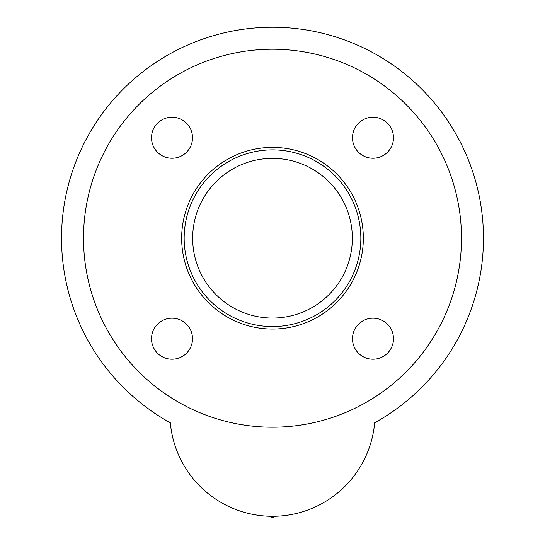 <?xml version="1.0" encoding="UTF-8"?>
<svg xmlns="http://www.w3.org/2000/svg" width="545" height="545" viewBox="0 0 545 545"><rect width="100%" height="100%" fill="white"/><g stroke="black" fill="none" stroke-linecap="round" stroke-linejoin="round"><path stroke-width="0.82" d="M352.343 238.22A79.843 79.843 0 0 1 232.579 307.366A79.843 79.843 0 0 1 232.579 169.073A79.843 79.843 0 0 1 352.343 238.22M360.844 238.22A88.345 88.345 0 0 1 228.328 314.724A88.345 88.345 0 0 1 228.328 161.708A88.345 88.345 0 0 1 360.844 238.22M363.331 238.22A90.831 90.831 0 0 1 227.081 316.883A90.831 90.831 0 0 1 227.081 159.556A90.831 90.831 0 0 1 363.331 238.22M192.521 137.728A20.512 20.512 0 0 1 161.756 155.495A20.512 20.512 0 0 1 161.756 119.968A20.512 20.512 0 0 1 192.521 137.728M192.521 338.704A20.512 20.512 0 0 1 161.756 356.471A20.512 20.512 0 0 1 161.756 320.944A20.512 20.512 0 0 1 192.521 338.704M393.497 338.704A20.512 20.512 0 0 1 362.732 356.471A20.512 20.512 0 0 1 362.732 320.944A20.512 20.512 0 0 1 393.497 338.704M393.497 137.728A20.512 20.512 0 0 1 362.732 155.495A20.512 20.512 0 0 1 362.732 119.968A20.512 20.512 0 0 1 393.497 137.728M461.492 238.22A188.992 188.992 0 0 1 178.004 401.89A188.992 188.992 0 0 1 178.004 74.549A188.992 188.992 0 0 1 461.492 238.22M170.347 422.804A210.97 210.97 0 0 1 110.07 103.591A210.97 210.97 0 0 1 434.93 103.591A210.97 210.97 0 0 1 374.653 422.804A102.555 102.555 0 0 1 170.347 422.804A210.97 210.97 0 0 1 110.07 103.591A210.97 210.97 0 0 1 434.93 103.591A210.97 210.97 0 0 1 374.653 422.804A102.555 102.555 0 0 1 170.347 422.804M275.096 516.251L272.5 517.75L269.904 516.251"/></g></svg>
